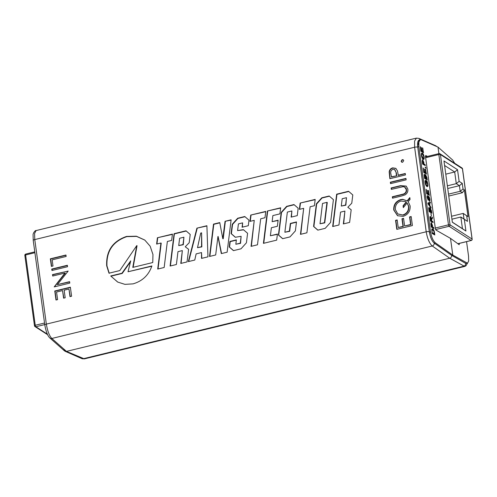 <?xml version="1.0" encoding="UTF-8"?>
<svg xmlns="http://www.w3.org/2000/svg" width="497" height="497" viewBox="0 0 497 497"><rect width="100%" height="100%" fill="white"/><g stroke="black" fill="none" stroke-linecap="round" stroke-linejoin="round"><path stroke-width="0.75" d="M405.31 173.739L398.321 175.441L397.494 170.999L395.873 168.371L392.705 167.856C390.679 168.408 389.505 169.75 389.176 171.881L389.872 178.715L405.471 174.925L405.272 173.49L398.072 175.236M395.997 168.471L392.978 168.054C390.965 168.601 389.791 169.931 389.468 172.055L390.126 178.653M396.389 172.993L394.842 169.645L392.916 169.315C390.996 170.235 390.325 171.782 390.897 173.962L391.53 176.994L396.743 175.801L396.389 172.993L394.562 169.496M409.876 198.048L407.472 200.981L402.744 199.309L400.806 199.57C395.829 201.235 393.475 204.708 393.742 209.989L397.513 215.71L403.16 216.363C408.087 214.654 410.41 211.182 410.131 205.938L408.186 201.67L410.062 199.378L409.814 197.589L407.205 200.776M397.656 215.785L394.034 210.15C393.767 204.894 396.115 201.428 401.079 199.763L403.011 199.502L407.472 200.981M403.545 207.361L403.353 205.963L406.459 202.173L405.484 201.589M397.929 214.021L403.222 215.102C407.223 213.648 409.081 210.765 408.795 206.454L407.142 202.975L403.315 207.64L403.061 205.783L406.155 202.012L406.459 202.173M438.901 153.629L438.006 147.106L421.245 139.775L420.332 139.663L418.853 142.018L418.878 146.957L430.458 231.509L429.464 232.658C430.495 237.771 432.086 241.256 434.235 243.132L451.661 255.352C451.711 256.787 451.065 257.744 449.717 258.223L66.468 351.391L449.717 258.223C451.065 257.744 451.711 256.787 451.661 255.352L465.627 263.367L467.515 263.242L468.677 260.962L468.534 256.048L466.559 241.641M63.889 349.621L65.107 351.28L66.468 351.391L64.585 350.95L49.93 338.028A2.454 2.193 -48.6 0 0 51.818 338.469L66.468 351.391L84.378 358.877L464.67 266.429L449.717 258.223L432.266 245.984C429.402 243.356 427.383 238.622 426.209 231.782L414.622 147.23L414.579 141.061L416.43 138.11M420.04 139.732A2.454 2.224 -66.4 0 0 418.865 138.371L435.658 145.72L436.534 146.46L434.496 145.571M280.656 207.796L267.398 211.014L263.422 243.356L276.674 240.138L277.425 234.056L270.387 235.764L271.381 227.732L277.369 226.278L278.121 220.208L272.12 221.662L272.872 215.586L279.904 213.878L280.656 207.796M298.169 208.224L293.963 204.559L286.632 206.342L281.221 212.343L278.426 235.019L282.644 238.684L289.987 236.901L295.373 230.9L296.485 221.942L290.341 223.433L289.397 231.142L284.868 232.242L287.359 212.064L291.882 210.964L291.118 217.121L297.262 215.63L298.169 208.224M265.758 211.418L250.737 215.064L249.948 221.389L254.247 220.345L251.047 246.369L257.489 244.797L260.695 218.779L264.982 217.736L265.758 211.418M333.406 199.657L329.188 195.998L321.789 197.794L316.378 203.801L313.582 226.47L317.813 230.136L325.212 228.34L330.611 222.333L333.406 199.657M352.789 194.948L348.565 191.283L336.655 194.184L332.667 226.526L338.954 224.998L340.544 212.132L344.912 211.076L343.334 223.936L349.621 222.401L351.18 209.777L347.825 207.261L351.77 203.205L352.789 194.948M315.185 199.403L300.151 203.056L299.38 209.374L303.673 208.33L300.461 234.354L306.91 232.789L310.109 206.764L314.408 205.721L315.185 199.403M152.753 262.54L152.964 254.52L150.162 246.22L144.764 240.039L136.377 236.212L126.567 236.429C112.645 241.219 106.016 251.004 106.675 265.777L108.992 273.188L119.802 270.561L136.737 245.636L132.786 267.392L152.753 262.54M190.221 234.466L185.996 230.807L174.087 233.702L170.098 266.044L176.385 264.516L177.969 251.656L182.343 250.594L180.765 263.453L187.052 261.925L188.605 249.295L185.244 246.785L189.202 242.722L190.221 234.466M172.428 234.106L157.4 237.759L156.63 244.077L160.929 243.027L157.711 269.057L164.159 267.492L167.359 241.467L171.651 240.424L172.428 234.106M231.124 219.836L225.06 221.308L222.774 238.653L219.773 222.594L213.505 224.116L209.529 256.458L215.673 254.967L217.947 236.491L221.314 253.594L227.135 252.178L231.124 219.836M248.985 220.183L244.766 216.518L237.665 218.245L232.261 224.246L231.105 233.602L235.317 237.262L241.12 236.305L240.268 243.157L235.833 244.238L236.367 239.871L229.918 241.443L229.241 246.978L233.46 250.643L241.014 248.804L246.419 242.803L247.587 233.292L243.375 229.639L237.585 230.596L238.411 223.892L242.617 222.867L242.082 227.222L248.307 225.713L248.985 220.183M206.901 225.725L196.911 228.154L188.338 261.608L194.768 260.049L196.135 253.886L201.527 252.575L201.515 258.409L207.951 256.843L206.901 225.725M110.707 275.972L117.683 282.066L124.958 284.365L133.066 283.868C142.434 281.103 148.709 275.133 151.889 265.951L128.027 271.753L130.705 260.882L121.939 273.238L110.707 275.972L117.82 282.141M67.356 265.274L51.756 269.063L51.955 270.498L67.555 266.709L67.356 265.274M401.116 161.258L401.75 162.184L402.601 162.277L403.719 160.63L403.266 159.823L402.235 159.612L401.116 161.258L401.893 162.252M390.543 183.635L406.142 179.839L405.95 178.411L390.35 182.2L390.543 183.635M65.952 255.023L50.352 258.813L51.39 266.398L52.993 266.007L52.148 259.863L66.151 256.458L65.952 255.023M401.961 195.899L405.21 194.812C407.273 193.401 408.143 191.469 407.813 189.015L406.192 186.089L400.557 185.648L391.133 187.941L391.332 189.376L403.123 186.679L404.608 187.046L406.223 189.487C406.434 191.562 405.608 193.035 403.757 193.911A16.973 15.314 122.8 0 1 401.688 194.482L392.344 196.756L392.537 198.191L401.961 195.899M396.805 229.347L412.404 225.557L411.168 216.537L409.571 216.922L410.609 224.507L404.608 225.967L403.57 218.382L401.967 218.773L403.011 226.359L398.209 227.52L397.171 219.941L395.569 220.326L396.805 229.347M70.363 287.204L54.763 291L55.993 300.014L57.596 299.629L56.559 292.043L62.56 290.583L63.597 298.169L65.194 297.778L64.156 290.192L68.959 289.03L69.996 296.616L71.593 296.224L70.363 287.204M68.157 271.107L57.323 284.657L69.605 281.669L69.797 283.104L54.198 286.899L64.958 273.052L52.713 276.034L52.514 274.599L68.157 271.107M406.155 202.012L405.341 201.515L400.967 201.037C396.997 202.447 395.127 205.292 395.363 209.585L397.799 213.927L403.222 215.102M402.955 214.909C406.937 213.455 408.789 210.585 408.503 206.286L408.795 206.454M408.503 206.286L407.142 202.975M391.288 176.795L396.743 175.801M396.444 175.609L396.103 172.826M404.744 187.12L406.167 188.531L406.515 189.655C406.726 191.736 405.894 193.221 404.03 194.11A16.997 15.339 122.8 0 1 401.955 194.675L392.636 196.942L392.798 198.123M406.316 186.189L400.824 185.847L391.425 188.127L391.593 189.314M397.202 220.19L395.867 220.519L397.066 229.285M403.607 218.637L402.266 218.96L403.303 226.545L398.209 227.52M411.205 216.791L409.863 217.114L410.901 224.7L404.608 225.967M68.959 289.03L70.257 296.547M62.56 290.583L63.852 298.107M70.394 287.459L55.055 291.186L56.254 299.952M69.636 281.923L57.323 284.657M54.446 286.75L65.287 273.188L64.958 273.052M52.968 275.972L52.514 274.599M52.806 274.785L68.151 271.058M65.989 255.272L50.644 259.005L51.651 266.336M405.981 178.659L390.642 182.393L390.804 183.573M403.384 159.928L402.235 159.612M402.508 159.81L401.408 161.426M67.393 265.522L52.048 269.256L52.21 270.436M49.93 338.028C47.755 336.115 46.047 331.779 44.811 325.026L33.224 240.473L33.082 234.926C32.845 233.466 35.25 230.061 36.095 230.571L34.604 233.435L34.765 239.573L46.351 324.119C47.495 330.971 49.315 335.755 51.818 338.469L432.266 245.984A2.454 2.137 125 0 0 434.235 243.132L451.661 255.352L452.798 255.079L450.506 238.38L459.222 244.698M130.487 261.782L122.219 273.437L111.017 276.158M151.796 266.237L128.027 271.753M206.914 225.98L196.911 228.154M201.527 252.575L201.807 258.334M197.197 228.347L188.692 261.521M197.514 247.668L201.844 246.872L201.608 232.838L200.713 233.056L197.514 247.668L201.552 246.686L201.608 232.838M242.617 222.867L242.406 227.148M243.611 229.838L237.585 230.596M236.336 240.144L230.21 241.635L229.533 247.133L233.547 250.618M241.12 236.305L240.554 243.35L235.833 244.238M245.002 216.723L237.939 218.438L232.553 224.427L231.397 233.764L235.41 237.243M231.093 220.103L225.06 221.308M218.108 236.454L221.563 253.532M219.823 222.842L213.797 224.309L209.852 256.384M225.346 221.5L223.209 238.808L222.774 238.653M172.397 234.373L157.4 237.759M160.929 243.027L161.227 243.17L158.034 268.976M157.686 237.951L156.953 243.996M188.605 249.301L185.244 246.785M182.343 250.594L181.082 263.373M186.232 231.012L174.372 233.894L170.415 265.97M178.721 245.586L183.306 244.735L183.909 237.212L179.622 238.249L178.721 245.586L183.02 244.543L183.909 237.212M136.737 245.636L137.048 245.704L133.121 267.311M144.888 240.132L136.557 236.392L126.834 236.622C112.931 241.412 106.308 251.184 106.961 265.938L109.272 273.331M315.154 199.67L300.151 203.056M303.673 208.33L300.784 234.273M300.443 203.248L299.697 209.293M351.18 209.784L347.825 207.261M344.912 211.076L343.651 223.855M348.801 191.488L336.941 194.37L332.984 226.446M341.29 206.069L345.875 205.211L346.49 197.688L342.191 198.732L341.29 206.069L345.589 205.019L346.49 197.688M329.424 196.203L322.062 197.986L316.664 203.981L313.874 226.632L317.894 230.117M320.025 223.768L324.746 222.886L327.268 202.503L326.97 202.36L322.528 203.441L320.025 223.768L324.46 222.693L326.97 202.36M265.721 211.685L250.737 215.064M254.247 220.345L251.364 246.288M251.022 215.257L250.271 221.314M291.882 210.964L291.435 217.046M296.448 222.209L290.627 223.625L289.683 231.335L284.868 232.242M294.199 204.764L286.912 206.535L281.507 212.53L278.718 235.18L282.725 238.666M280.619 208.063L267.398 211.014M278.09 220.475L272.12 221.662M277.394 234.323L270.387 235.764M267.69 211.206L263.745 243.281M458.166 243.679L458.209 244.008L458.166 243.679M24.931 255.533A1.224 0.367 -7.8 0 1 24.85 255.427A1.224 0.367 -7.8 0 1 25.614 254.973L34.902 252.712L25.614 254.973L35.25 325.286A1.236 0.385 -103.7 0 0 35.859 326.746L44.749 324.584L35.859 326.746L47.352 334.158M35.25 325.286L44.537 323.031L35.25 325.286A1.224 0.367 -7.8 0 0 34.479 325.74A1.224 1.224 0 0 0 35.032 326.604L47.613 334.717M25.614 254.973A1.236 0.385 -103.7 0 1 25.769 254.054L34.784 251.867M451.537 216.245L463.223 213.406L468.025 216.605L466.689 215.748L467.46 221.376L464.328 219.357L465.925 231.018L452.363 222.271L443.964 160.947L457.526 169.694L459.122 181.355L462.253 183.374L463.024 189.003L464.36 189.86L462.415 192.73L460.191 191.302L459.421 185.673L456.289 183.654L454.693 171.993L444.579 165.476M468.025 216.605L464.36 189.86M448.505 194.141L460.191 191.302L463.024 189.003M447.735 188.512L459.421 185.673L462.253 183.374M448.766 196.048L462.415 192.73M451.941 219.183L460.862 217.015L463.993 219.034L463.223 213.406L466.689 215.748M452.345 222.159L462.458 228.676L460.862 217.015L464.328 219.357M445.772 174.161L454.693 171.993L457.526 169.694M447.368 185.822L456.289 183.654L459.122 181.355M462.458 228.676L465.925 231.018M463.993 219.034L467.46 221.376M448.474 224.837L438.845 154.524A1.224 0.385 -103.7 0 1 439 153.616A1.224 0.385 -103.7 0 1 439.131 153.648A1.224 0.385 76.3 0 0 439 153.616A1.236 0.385 76.3 0 0 438.839 154.517L425.643 157.729L438.839 154.517L448.474 224.837A1.236 0.385 76.3 0 0 449.083 226.297L435.62 229.564L449.083 226.297A1.224 0.385 -103.7 0 1 448.474 224.837L448.474 224.837A1.224 0.385 76.3 0 0 449.077 226.284L471.094 240.473L449.083 226.297A1.224 1.106 122.8 0 0 450.052 224.849L472.069 239.038L462.434 168.725L440.423 154.536L450.052 224.849A1.224 0.367 172.2 0 0 448.474 224.837L435.273 228.042L448.474 224.837M457.805 243.716L471.094 240.486A1.224 1.106 122.8 0 0 472.069 239.038A1.224 0.367 172.2 0 1 472.15 239.15L462.521 168.831A1.224 0.367 172.2 0 0 462.434 168.725A1.224 1.106 122.8 0 0 461.968 167.967L439.951 153.778A1.224 1.106 122.8 0 1 440.423 154.536A1.224 0.367 172.2 0 0 438.845 154.524A1.224 0.385 76.3 0 1 439 153.616A1.236 0.385 76.3 0 1 439.056 153.604M459.104 244.667L459.296 243.406M430.458 231.509C431.402 236.976 433.042 240.759 435.366 242.853L452.798 255.079L467.515 263.242M454.712 163.289L452.637 160.009L438.006 147.106M431.775 220.997L432.98 221.687L433.104 222.594L430.421 221.059L430.042 218.264C429.824 216.947 429.967 216.363 430.464 216.518L431.421 218.637L432.353 217.114L432.496 218.152L431.601 219.624L431.663 221.022L432.98 221.687M430.222 216.468L431.421 218.637M430.067 205.951L431.123 208.119L428.091 204.025L427.948 203L430.278 201.981L430.414 202.944L429.688 203.205L429.955 205.975L430.992 207.156M425.5 169.16L426.451 174.043L423.773 172.515L423.152 167.974L423.96 171.782L424.78 172.254L424.631 169.042L425.09 172.428L426.022 172.962L425.5 169.16M426.041 168.253L425.575 167.607L425.631 168.017L425.283 167.824L425.171 166.998L426.041 168.253M424.078 164.085L425.177 164.718L425.302 165.625L422.618 164.091L422.189 160.786L422.736 159.742L423.86 162.507L423.966 164.116L425.177 164.718M422.475 159.686L423.86 162.507M422.58 147.864L423.537 152.747L420.853 151.212L420.232 146.671L421.04 150.479L421.866 150.951L421.4 147.566L422.177 151.131L423.102 151.66L422.58 147.864M432.11 228.806L432.719 228.918C433.577 229.403 434.167 230.651 434.484 232.671L434.8 234.975L432.117 233.441L431.763 229.297L432.719 228.918L432.166 228.788M450.506 238.38L435.999 230.08L435.36 228.645L425.457 156.375L425.78 155.493L427.408 156.425M421.798 153.045L422.357 153.138C423.202 153.685 423.798 154.965 424.146 156.977C424.332 158.86 424.028 159.618 423.227 159.264C422.363 158.742 421.754 157.45 421.394 155.399C421.207 153.48 421.531 152.722 422.357 153.138L421.847 153.026M423.674 159.351L423.227 159.264M425.581 174.739L426.935 177.572L427.271 179.989L424.587 178.454L424.258 176.044C424.065 174.801 424.196 174.223 424.662 174.31L425.37 175.609L425.637 174.72M424.463 174.273L425.37 175.609M425.736 181.194L425.42 182.685L426.799 185.58C427.451 185.959 427.7 185.393 427.55 183.89L427.016 181.902L426.507 181.61L426.743 183.343L426.438 183.169L426.072 180.523L427.066 181.094L427.849 183.996C428.085 186.033 427.78 186.866 426.935 186.499C426.053 185.915 425.444 184.58 425.109 182.492C424.91 181.113 425.053 180.392 425.538 180.318L425.637 181.219M427.42 186.599L426.935 186.499M425.432 180.33L425.42 182.685M425.308 182.71L426.115 185.064L427.184 185.698M428.42 190.463L429.371 195.346L426.687 193.811L426.066 189.27L426.873 193.084L427.7 193.557L427.544 190.345L428.01 193.731L428.936 194.265L428.42 190.463M429.178 200.185L429.594 198.806L428.923 197.067L428.215 200.241L427.171 197.582C426.973 196.209 427.128 195.563 427.637 195.65L427.476 197.725L428.066 199.316L428.284 196.899L428.781 196.153L429.899 198.943C430.122 200.552 429.924 201.266 429.302 201.092L429.327 200.21M428.923 197.067L428.544 197.576L428.662 199.62M427.42 195.613L427.575 196.57M427.65 196.588L427.37 197.756L427.954 199.347L428.271 199.222M428.576 196.104L429.899 198.943M430.129 207.932L431.483 210.765L431.812 213.182L429.135 211.647L428.799 209.237C428.613 207.994 428.743 207.417 429.203 207.504L429.917 208.802L430.185 207.908M429.01 207.466L429.917 208.802M430.862 213.623L431.502 216.195L430.862 213.623M432.694 226.999L433.794 227.632L433.918 228.539L431.234 227.005L430.806 223.7L431.353 222.656L432.477 225.421L432.583 227.03L433.794 227.632M431.092 222.6L432.477 225.421M425.438 156.22L426.277 156.698M429.464 232.658L417.642 146.379L418.878 146.957M420.332 139.663L419.195 139.937L417.642 146.379M432.607 228.949C433.465 229.428 434.055 230.683 434.372 232.702L434.484 232.671M434.372 232.702L434.676 234.907M432.725 229.85L431.924 230.403L432.191 232.739L434.254 233.919L433.788 230.937L432.303 229.72M432.191 232.739L434.366 233.894M432.011 231.434L432.303 232.714M431.924 230.403L432.123 231.409M432.837 229.825L432.036 230.372M422.779 148.069L423.413 152.672M420.431 146.876L421.04 150.479M420.928 150.51L421.866 150.951M421.599 147.771L422.177 151.131M422.065 151.156L423.102 151.66M422.245 153.163C423.09 153.71 423.686 154.989 424.034 157.002L424.146 156.977M424.034 157.002C424.221 158.885 423.916 159.649 423.115 159.295M421.984 153.964L422.481 154.045C421.847 153.672 421.593 154.182 421.704 155.567L423.45 158.462M422.369 154.07C421.736 153.697 421.481 154.207 421.593 155.598L423.394 158.481M422.997 158.388L423.109 158.357C423.711 158.692 423.96 158.176 423.835 156.803L422.481 154.045M425.065 164.743L425.177 165.551M423.748 162.538L423.966 164.116M422.866 160.655L422.4 161.121L422.754 160.686L422.4 161.121L422.692 163.389L423.767 163.911L422.866 160.655L422.512 161.096L422.804 163.358L423.767 163.911M425.5 167.949L425.575 167.607M425.183 167.098L425.513 167.191M425.401 167.222L426.159 168.166M425.699 169.371L426.327 173.975M423.345 168.179L423.96 171.782M423.848 171.807L424.78 172.254M424.519 169.073L425.09 172.428M424.978 172.459L426.022 172.962M425.73 174.789L427.14 179.92M425.848 175.696L425.792 178.404L426.724 178.932L426.538 176.826L425.755 175.658M424.705 175.267L424.662 177.752L425.482 178.224L425.277 176.075L424.618 175.236M424.662 177.752L425.594 178.199M424.817 175.242L424.773 177.727M425.792 178.404L426.836 178.908M425.6 176.982L425.904 178.373M425.96 175.665L425.712 176.957M426.619 183.275L426.507 181.61M426.084 180.622L427.066 181.094M426.954 181.119L427.849 183.996M427.737 184.02C427.973 186.058 427.668 186.897 426.824 186.524M426.687 185.611L427.128 185.716M428.613 190.668L429.246 195.278M426.264 189.475L426.873 193.084M426.761 193.109L427.7 193.557M427.432 190.376L428.01 193.731M427.898 193.762L428.936 194.265M429.787 198.974C430.011 200.577 429.812 201.297 429.191 201.117M428.812 197.098L428.544 197.576L428.812 197.098M428.551 199.651L428.103 200.266M430.88 207.181L430.98 207.926M430.172 202.03L430.414 202.944M430.303 202.975L429.688 203.205M429.576 203.23L429.955 205.975M429.414 203.298L428.215 203.72L429.719 205.497L429.414 203.298L428.327 203.689L429.719 205.497M430.278 207.982L431.688 213.107M430.396 208.889L430.34 211.592L431.272 212.126L431.085 210.014L430.303 208.852M429.253 208.46L429.203 210.945L430.029 211.418L429.824 209.268L429.159 208.423M429.203 210.945L430.141 211.387M429.365 208.429L429.315 210.914M430.34 211.592L431.384 212.095M430.147 210.175L430.452 211.567M430.508 208.858L430.259 210.144M431.061 213.828L431.371 216.127M432.868 221.712L432.98 222.519M432.253 217.22L432.496 218.152M432.384 218.183L432.042 218.63M431.93 218.661L431.601 219.624M431.489 219.655L431.663 221.022M430.489 217.462L430.495 220.357L431.353 220.848L431.228 219.096L430.408 217.431M430.495 220.357L431.464 220.817M430.601 217.431L430.607 220.326M433.682 227.657L433.794 228.465M432.365 225.452L432.583 227.03M431.489 223.569L431.023 224.035L431.377 223.6L431.023 224.035L431.309 226.303L432.384 226.825L431.489 223.569L431.135 224.004L431.421 226.272L432.384 226.825M420.114 140.048C418.014 139.614 417.225 142.005 417.747 147.23A2.454 0.727 172.2 0 0 414.622 147.23L34.765 239.573A2.454 0.727 -7.8 0 0 33.224 240.473M44.811 325.026A2.454 0.727 -7.8 0 1 46.351 324.119L426.209 231.782A2.454 0.727 172.2 0 1 429.327 231.782C430.272 237.255 431.905 241.039 434.235 243.132L435.366 242.853M417.747 147.23L429.327 231.782M65.107 351.28L81.899 358.629A2.454 2.224 113.6 0 0 83.254 358.735L463.701 266.249A2.454 2.28 -60.2 0 0 465.627 263.367L466.9 263.161M451.661 255.352L465.627 263.367L466.758 263.093M35.846 326.74A1.224 1.106 122.8 0 1 35.032 326.604M34.566 325.852A1.224 0.367 -7.8 0 1 34.479 325.74L24.85 255.427A1.224 1.224 0 0 1 25.72 254.085M439.131 153.648A1.224 1.106 122.8 0 1 439.951 153.778A1.224 1.224 0 0 0 439 153.616L425.525 156.878M462.465 168.961A1.224 0.367 172.2 0 0 462.521 168.831A1.224 1.224 0 0 0 461.968 167.967M458.277 244.064L459.352 243.803M36.095 230.571L416.387 138.123L418.865 138.371M81.899 358.629L84.378 358.877M436.751 146.559L436.173 146.05M467.453 263.255L465.931 265.814L464.67 266.429M457.861 243.754L471.224 240.505A1.224 1.224 0 0 0 472.15 239.15"/></g></svg>
